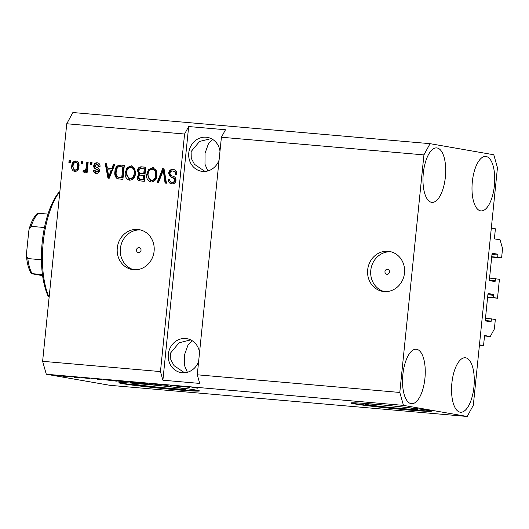 <?xml version="1.0" encoding="UTF-8"?>
<svg xmlns="http://www.w3.org/2000/svg" width="529" height="529" viewBox="0 0 529 529"><rect width="100%" height="100%" fill="white"/><g stroke="black" fill="none" stroke-linecap="round" stroke-linejoin="round"><path stroke-width="0.79" d="M487.612 297.344L497.498 298.204L493.577 297.523L493.802 295.308A0.807 0.331 -85 0 0 493.557 294.448L488.327 293.535A0.807 0.331 -85 0 1 488.327 293.535A0.807 0.331 -85 0 0 487.923 294.283L485.305 320.052A0.807 0.331 -85 0 0 485.549 320.918L490.78 321.824A0.807 0.331 -85 0 1 490.78 321.824A0.807 0.331 -85 0 0 491.183 321.077L491.408 318.861L495.329 319.542L494.37 329.005L490.284 336.49L484.895 335.551A0.807 0.331 -85 0 1 484.895 335.551A0.807 0.331 -85 0 0 484.485 336.299L483.546 345.563L479.426 345.206M483.546 345.563L479.459 344.848L491.322 228.085L495.402 228.799L494.463 238.057A0.807 0.331 -85 0 0 494.708 238.916L500.103 239.855L502.55 248.478L501.591 257.94L491.699 257.081M490.284 336.49L484.544 335.988M491.408 318.861L485.477 318.346M493.577 297.523L487.645 297.007M497.498 298.204L499.422 279.279L489.57 278.082M492.406 253.272A0.807 0.331 -85 0 1 492.42 253.272L492.393 253.272A0.807 0.331 -85 0 0 492.01 254.019L489.391 279.788A0.807 0.331 -85 0 0 489.636 280.654L494.866 281.56A0.807 0.331 -85 0 1 494.866 281.56A0.807 0.331 -85 0 0 495.276 280.813L495.501 278.598M501.591 257.94L497.67 257.259L497.895 255.044A0.807 0.331 -85 0 0 497.65 254.184L492.42 253.272M497.67 257.259L491.732 256.744M387.003 274.313A2.533 2.308 -80.1 0 0 387.691 269.307A2.533 2.308 -80.1 0 0 384.973 271.503A2.533 2.308 -80.1 0 0 387.003 274.313M384.041 291.558A20.247 18.469 -80.1 0 0 404.407 273.817A20.247 18.469 -80.1 0 0 389.562 251.48A20.247 18.469 -80.1 0 0 388.134 251.295A20.247 18.469 -80.1 0 0 367.774 269.036A20.247 18.469 -80.1 0 0 382.619 291.373A20.247 18.469 -80.1 0 0 384.041 291.558M138.545 252.65A2.533 2.308 -80.1 0 0 139.233 247.645A2.533 2.308 -80.1 0 0 136.508 249.833A2.533 2.308 -80.1 0 0 138.545 252.65M133.652 269.724A20.247 18.469 -80.1 0 0 154.012 251.983A20.247 18.469 -80.1 0 0 139.167 229.646A20.247 18.469 -80.1 0 0 137.738 229.46A20.247 18.469 -80.1 0 0 117.378 247.208A20.247 18.469 -80.1 0 0 132.224 269.539A20.247 18.469 -80.1 0 0 133.652 269.724M415.417 408.785A26.642 0.846 -174.2 0 0 385.734 405.287A26.642 0.846 -174.2 0 0 364.679 403.984A26.642 0.846 -174.2 0 0 366.961 404.559A26.642 0.846 -174.2 0 0 396.644 408.064A26.642 0.846 -174.2 0 0 417.698 409.367A26.642 0.846 -174.2 0 0 415.417 408.785M183.437 388.557A26.642 0.846 -174.2 0 0 153.754 385.059A26.642 0.846 -174.2 0 0 132.7 383.756A26.642 0.846 -174.2 0 0 134.974 384.338A26.642 0.846 -174.2 0 0 164.658 387.836A26.642 0.846 -174.2 0 0 185.712 389.139A26.642 0.846 -174.2 0 0 183.437 388.557M195.988 390.058A40.495 1.289 -174.2 0 0 150.877 384.742A40.495 1.289 -174.2 0 0 118.88 382.758A40.495 1.289 -174.2 0 0 122.344 383.637A40.495 1.289 -174.2 0 0 167.455 388.96A40.495 1.289 -174.2 0 0 199.446 390.944A40.495 1.289 -174.2 0 0 195.988 390.058M119.402 382.606A40.495 1.289 -174.2 0 0 122.384 383.234A40.495 1.289 -174.2 0 0 164.367 388.26A40.495 1.289 -174.2 0 0 198.97 390.693M427.968 410.286A40.495 1.289 -174.2 0 0 382.864 404.969A40.495 1.289 -174.2 0 0 350.866 402.986A40.495 1.289 -174.2 0 0 354.324 403.865A40.495 1.289 -174.2 0 0 399.435 409.188A40.495 1.289 -174.2 0 0 431.433 411.172A40.495 1.289 -174.2 0 0 427.968 410.286M351.382 402.834A40.495 1.289 -174.2 0 0 354.364 403.462A40.495 1.289 -174.2 0 0 396.347 408.487A40.495 1.289 -174.2 0 0 430.956 410.914M199.539 352.526A17.212 15.698 -80.1 0 0 186.922 338.686A17.212 15.698 -80.1 0 0 185.712 338.527A17.212 15.698 -80.1 0 0 168.401 353.61A17.212 15.698 -80.1 0 0 181.024 372.595A17.212 15.698 -80.1 0 0 182.234 372.753A17.212 15.698 -80.1 0 0 198.639 361.393M219.985 151.201A17.212 15.698 -80.1 0 0 207.368 137.368A17.212 15.698 -80.1 0 0 206.158 137.209A17.212 15.698 -80.1 0 0 188.853 152.292A17.212 15.698 -80.1 0 0 201.47 171.27A17.212 15.698 -80.1 0 0 202.68 171.429A17.212 15.698 -80.1 0 0 219.085 160.069M411.132 403.647A27.329 11.162 -85 0 1 402.82 375.021A27.329 11.162 -85 0 1 416.27 349.239A27.329 11.162 -85 0 1 416.654 349.292A27.329 11.162 -85 0 1 424.972 377.911A27.329 11.162 -85 0 1 411.522 403.693A27.329 11.162 -85 0 1 411.132 403.647M431.585 202.323A27.329 11.162 -85 0 1 423.266 173.704A27.329 11.162 -85 0 1 436.716 147.915A27.329 11.162 -85 0 1 437.106 147.968A27.329 11.162 -85 0 1 445.418 176.593A27.329 11.162 -85 0 1 431.968 202.376A27.329 11.162 -85 0 1 431.585 202.323M480.596 210.853A27.329 11.162 -85 0 1 472.285 182.234A27.329 11.162 -85 0 1 485.734 156.445A27.329 11.162 -85 0 1 486.118 156.498A27.329 11.162 -85 0 1 494.436 185.117A27.329 11.162 -85 0 1 480.987 210.906A27.329 11.162 -85 0 1 480.596 210.853M460.151 412.177A27.329 11.162 -85 0 1 451.832 383.551A27.329 11.162 -85 0 1 465.282 357.769A27.329 11.162 -85 0 1 465.672 357.816A27.329 11.162 -85 0 1 473.984 386.441A27.329 11.162 -85 0 1 460.534 412.223A27.329 11.162 -85 0 1 460.151 412.177M211.164 138.585L199.565 141.455L191.114 151.565L191.253 158.283L194.474 164.321L205.001 171.449M190.711 339.902L179.113 342.772L170.662 352.889L170.801 359.601L174.028 365.645L184.555 372.766M187.372 372.277L184.535 365.559L184.601 354.556L188 345.04L192.192 340.729M207.818 170.96L204.988 164.235L205.047 153.238L208.452 143.723L212.645 139.411M467.193 416.475L403.475 405.386L399.798 392.452L197.277 374.796L221.406 137.236L225.493 129.75L188.668 126.543L184.581 134.029L160.452 371.583L42.618 361.314L66.753 123.753L72.876 112.525L430.057 143.67L493.782 154.759L497.452 167.686L473.323 405.247L467.193 416.475L110.019 385.33L46.294 374.241L42.618 361.314M399.798 392.452L423.927 154.898L221.406 137.236M184.581 134.029L66.753 123.753M172.804 182.366L171.661 182.181L172.804 182.366C174.253 182.518 175.145 181.844 175.476 180.336L175.198 178.868L171.085 176.831L169.439 173.294C169.948 170.655 171.436 169.406 173.915 169.538L173.095 169.399C175.787 169.822 177.063 171.528 176.924 174.53L175.562 174.596C175.602 172.52 174.682 171.33 172.811 171.039C171.264 170.887 170.312 171.614 169.961 173.221C170.199 174.894 171.178 175.879 172.91 176.17C174.973 176.726 175.998 178.114 175.992 180.343C175.549 182.803 174.173 183.986 171.859 183.88C169.425 183.537 168.248 182.016 168.328 179.324L169.69 179.258C169.63 181.03 170.398 182.022 171.985 182.227C173.439 182.379 174.325 181.698 174.656 180.191L174.385 178.723L170.265 176.686L168.619 173.148C169.128 170.51 170.622 169.26 173.095 169.399L173.591 169.465M173.962 171.224L172.811 171.039M171.859 183.88L171.376 183.814M157.159 182.412L162.648 168.672L164.03 168.791L166.456 183.219L165.074 183.1L163.243 170.384L158.548 182.531L157.159 182.412M153.357 167.746L152.55 167.607L156.128 170.146L156.941 175.099C156.67 179.298 154.713 181.626 151.076 182.062C147.651 181.03 146.196 178.465 146.712 174.378L148.537 169.432L153.013 167.673M151.076 182.062L150.686 182.016M131.933 165.881L131.126 165.742L134.703 168.282L135.517 173.228C135.245 177.433 133.288 179.754 129.651 180.197C126.226 179.159 124.778 176.6 125.287 172.507L127.112 167.561L131.589 165.802M129.651 180.197L129.261 180.144M111.844 168.487L113.391 164.38L114.786 164.499L109.238 178.233L107.936 178.121L105.245 163.666L106.64 163.792L107.341 168.096L112.657 168.632L114.211 164.519L113.391 164.38M68.889 162.529L69.094 160.518L70.436 160.631L70.231 162.648L68.889 162.529M76.474 161.028L75.892 160.922C78.371 161.689 79.396 163.56 78.953 166.542C78.795 169.564 77.413 171.224 74.814 171.541C72.354 170.801 71.336 168.963 71.746 166.02C71.878 162.952 73.26 161.252 75.892 160.922L76.222 160.968M81.274 163.606L81.479 161.596L82.822 161.715L82.617 163.726L81.274 163.606M84.197 172.355L82.987 171.7L83.635 170.278L84.528 170.536L85.843 169.445L86.835 162.066L88.178 162.178L87.133 172.428L85.797 172.309L85.963 170.675L84.071 172.335M84.455 170.417L85.341 170.682L84.323 170.51L85.341 170.682L86.663 169.591L85.843 169.445M90.479 164.413L90.684 162.396L92.026 162.515L91.821 164.526L90.479 164.413M97.911 162.906L97.217 162.78C99.095 163.058 100.047 164.248 100.08 166.357L98.718 166.423L96.979 164.241L95.081 165.676L95.293 166.635L96.496 167.309C98.334 167.719 99.326 168.863 99.465 170.741C99.088 172.646 98.004 173.532 96.199 173.406C94.413 173.214 93.494 172.15 93.441 170.206L94.797 170.14L96.298 171.932L98.103 170.827L97.766 169.941L96.324 169.22C94.546 168.817 93.679 167.68 93.719 165.815C94.076 163.699 95.246 162.687 97.217 162.78L97.6 162.833M98.037 164.42L96.979 164.241M96.199 173.406L95.809 173.347M96.708 172.004L96.06 171.899L97.111 172.077L98.923 170.973L98.103 170.827M114.899 171.694C115.091 167.501 116.969 165.273 120.526 165.002L124.328 165.332L122.9 179.424L117.24 178.67C115.163 177.003 114.39 174.676 114.899 171.694L115.719 171.839C115.911 167.647 117.788 165.412 121.346 165.141L120.526 165.002M140.324 180.944C138.162 180.739 137.104 179.457 137.15 177.089L138.889 174.266L137.467 170.649C137.851 167.924 139.292 166.655 141.785 166.853L145.753 167.197L144.324 181.295L139.821 180.878M181.652 386.725L170.239 385.337L181.665 386.613M157.113 384.219L167.772 385.482L156.723 384.233M167.772 385.482L168.149 385.575M150.798 384.133L149.138 383.492L160.095 384.947L150.573 383.677L152.193 384.259L150.798 384.133L150.838 383.756M146.91 383.538C148.768 383.849 148.067 383.875 144.807 383.618L136.032 382.421L147.895 383.77M125.492 381.674C127.344 381.984 126.643 382.011 123.383 381.753L114.608 380.549L126.471 381.905M100.47 379.399L91.742 378.486L100.484 379.253M56.57 375.491L57.912 375.61L56.577 375.425M403.475 405.386L46.294 374.241M61.073 375.821L66.766 376.681L60.28 375.815M68.215 376.615L68.949 376.787M68.955 376.575L70.297 376.688L68.962 376.503M75.488 377.256L78.828 377.726L74.496 377.336L76.097 377.389L75.495 377.144M77.994 377.362L79.337 377.481L78.001 377.289M81.803 377.64L89.765 378.579L81.459 377.653M105.033 379.663L105.007 379.895C103.089 379.584 103.757 379.558 107.023 379.822L116.539 381.151L104.001 379.657M126.067 381.508L137.963 383.016L125.598 381.515M188.681 387.089L179.946 386.183L188.694 386.944M192.682 387.288L198.223 387.922L193.369 387.44L197.886 388.24L191.868 387.274M423.927 154.898L430.057 143.67M160.452 371.583L162.899 380.206L199.724 383.419L197.277 374.796M66.204 376.582L62.356 376.106L66.204 376.582M67.474 376.496L66.885 376.417M61.781 375.874L62.356 376.106M101.151 379.663L97.078 379.161L101.634 379.796L101.184 379.313M114.535 380.913L105.469 379.815L114.542 380.801M122.708 381.634C125.188 381.832 125.664 381.806 124.143 381.554L116.704 380.913L122.708 381.634M125.009 381.594L124.15 381.469M115.944 380.602L116.704 380.913M135.96 382.784L130.24 382.209L135.966 382.665M130.63 382.11L130.24 382.209M133.579 382.368L127.39 381.746L133.592 382.255M144.133 383.505L138.129 382.784L144.133 383.505M146.434 383.459L145.574 383.333M137.368 382.474L138.129 382.784M189.356 387.354L185.282 386.851L189.838 387.486L189.395 387.003M69.716 162.601L69.914 160.657L69.094 160.518M69.914 160.657L70.423 160.704M74.939 171.548L72.559 166.166L71.746 166.02M72.559 166.166C72.698 163.097 74.08 161.398 76.712 161.067M75.488 170.166L75.812 170.219C77.512 169.835 78.378 168.619 78.431 166.575C78.801 164.519 78.166 163.17 76.526 162.529M75.627 170.193L74.999 170.08C76.692 169.697 77.565 168.48 77.611 166.437C77.981 164.38 77.346 163.025 75.707 162.383C74.014 162.773 73.141 163.997 73.095 166.04C72.724 168.09 73.359 169.439 74.999 170.08L75.812 170.219M78.431 166.575L77.611 166.437M76.712 162.555L75.707 162.383M82.101 163.679L82.299 161.735L81.479 161.596M82.299 161.735L82.815 161.781M86.663 169.591L87.655 162.205L86.835 162.066M87.655 162.205L88.171 162.251M86.617 172.381L86.776 170.821L85.963 170.675M85.01 172.5L82.987 171.7M83.807 171.839L84.409 170.523M87.113 167.521L86.3 167.376M91.305 164.486L91.504 162.542L90.684 162.396M91.504 162.542L92.02 162.588M99.538 166.562L97.799 164.38M96.265 173.406L94.255 170.351L93.441 170.206M94.255 170.351L94.803 170.325M98.923 170.973L98.586 170.08L97.766 169.941M98.586 170.08L97.144 169.366C95.365 168.963 94.493 167.825 94.532 165.954L93.719 165.815M94.532 165.954C94.896 163.845 96.06 162.833 98.037 162.925M114.211 164.519L114.76 164.565M108.736 178.187L106.065 163.811L105.245 163.666M106.065 163.811L106.653 163.858M112.657 168.632L107.341 168.096M108.736 176.706L109.549 176.851L112.055 170.239L107.612 169.783L108.736 176.706L111.235 170.1M110.422 174.233L109.602 174.094M121.346 165.141L124.322 165.398M118.813 179.06L117.24 178.67M118.06 178.809C115.983 177.142 115.203 174.821 115.719 171.839M118.787 177.38L122.543 177.804L123.641 167.005L120.526 166.661C118.999 166.404 117.861 166.992 117.101 168.434L116.241 171.832C115.838 173.942 116.314 175.674 117.669 177.023L121.723 177.658L122.821 166.86M122.543 177.804L121.723 177.658M120.281 177.605L119.461 177.46M129.684 180.197L126.107 172.652L125.287 172.507M126.107 172.652L127.932 167.706L127.112 167.561M127.932 167.706L131.946 165.881M130.623 178.69L129.493 178.504L130.623 178.69C133.414 178.319 134.875 176.501 134.994 173.228C135.391 170.206 134.32 168.308 131.787 167.528M129.803 178.551C132.6 178.18 134.055 176.355 134.181 173.089C134.571 170.06 133.5 168.162 130.967 167.389C128.243 167.746 126.795 169.505 126.623 172.672L126.861 175.906L129.803 178.551M134.994 173.228L134.181 173.089M132.098 167.574L130.967 167.389M140.218 180.931L137.963 177.235L139.702 174.405L138.281 170.794C138.671 168.063 140.106 166.8 142.605 166.999L145.746 167.27M137.963 177.235L137.15 177.089M139.702 174.405L138.889 174.266M138.281 170.794L137.467 170.649M142.089 173.598L144.562 173.816L145.065 168.87L140.271 168.559L138.803 170.755C138.77 172.533 139.596 173.433 141.276 173.459L143.743 173.671L144.245 168.731M140.172 179.245L143.967 179.668L144.397 175.463L139.881 175.132L138.512 176.977L140.172 179.245L143.147 179.529L143.577 175.317M143.967 179.668L143.147 179.529M144.562 173.816L143.743 173.671M151.109 182.069L147.531 174.517L146.712 174.378M147.531 174.517L149.357 169.571L148.537 169.432M149.357 169.571L153.364 167.753M152.048 180.561L150.917 180.369L152.048 180.561C154.838 180.191 156.3 178.366 156.419 175.099C156.809 172.07 155.744 170.173 153.212 169.399M151.228 180.415C154.025 180.045 155.48 178.227 155.605 174.954C155.995 171.932 154.924 170.034 152.392 169.254C149.667 169.611 148.219 171.376 148.047 174.537L148.285 177.77L151.228 180.415M156.419 175.099L155.605 174.954M153.522 169.439L152.392 169.254M157.999 182.485L163.461 168.817L162.648 168.672M163.461 168.817L164.043 168.863M165.881 183.173L164.063 170.53L163.243 170.384M176.382 174.742C176.422 172.659 175.502 171.475 173.631 171.178M171.839 183.874L169.148 179.463L168.328 179.324M169.148 179.463L169.683 179.437M175.476 180.336L174.656 180.191M175.198 178.868L174.385 178.723M171.085 176.831L170.265 176.686M169.439 173.294L168.619 173.148M188.668 126.543L162.899 380.206M140.707 229.989A20.247 18.469 -80.1 0 0 120.605 246.97A20.247 18.469 -80.1 0 0 133.791 269.737M391.096 251.824A20.247 18.469 -80.1 0 0 370.994 268.798A20.247 18.469 -80.1 0 0 384.18 291.572M49.177 296.729L48.794 296.696A64.789 26.457 95 0 1 59.433 192.007L59.817 192.04M49.157 296.914L48.404 296.782A62.759 25.63 -85 0 1 59.036 192.1L59.433 192.007M48.404 296.782L48.794 296.696M38.412 213.445C37.288 213.266 37.235 213.207 38.267 213.26A34.418 14.052 95 0 0 31.118 226.359L29.214 228.74L28.778 231.094L26.503 253.51L26.45 255.838L27.845 258.569A34.418 14.052 95 0 0 32.137 273.658C31.105 273.605 31.151 273.665 32.282 273.843C31.151 273.665 31.105 273.605 32.137 273.658L42.452 274.558M47.98 214.106L38.267 213.26M41.374 275.424L32.282 273.843M41.421 259.752L27.845 258.569M44.462 227.523L31.118 226.359M491.183 321.077L485.324 320.567M493.557 294.448L487.983 293.959M493.802 295.308L487.87 294.792M495.276 280.813L489.411 280.304M497.65 254.184L492.076 253.695M497.895 255.044L491.957 254.528M97.144 169.366L96.324 169.22M142.605 166.999L141.785 166.853M141.772 179.476L140.959 179.338M164.354 172.798L163.534 172.652M173.248 177.751L172.428 177.612M26.45 255.838C27.052 263.369 28.685 269.301 31.356 273.632M37.493 213.233C34.035 216.566 31.277 221.737 29.214 228.74"/></g></svg>
